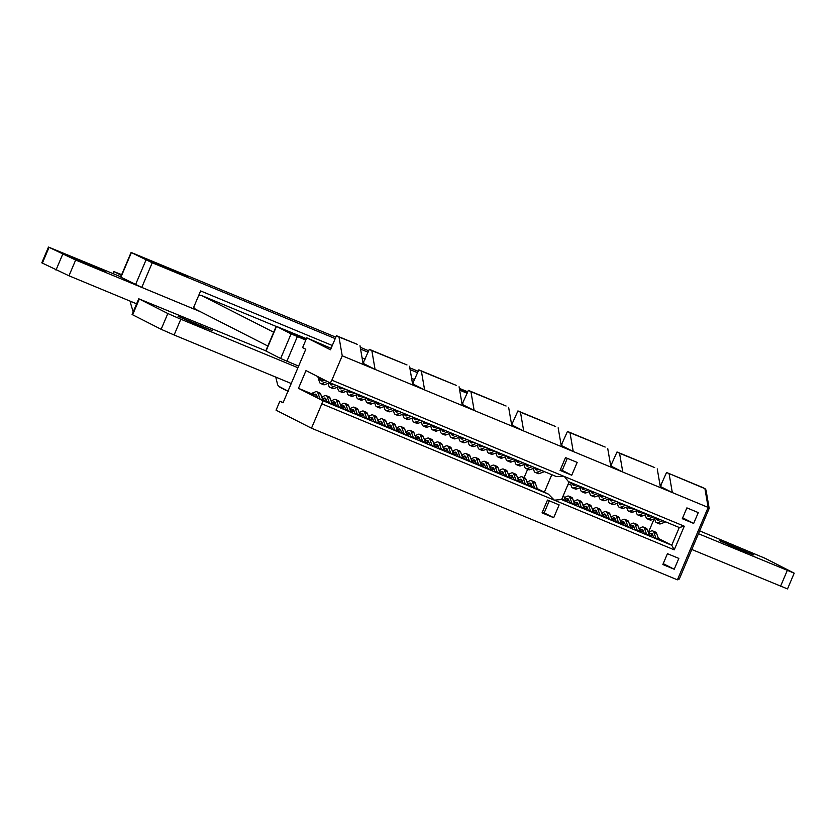 <?xml version="1.0" encoding="UTF-8"?>
<svg xmlns="http://www.w3.org/2000/svg" width="836" height="836" viewBox="0 0 836 836"><rect width="100%" height="100%" fill="white"/><g stroke="black" fill="none" stroke-linecap="round" stroke-linejoin="round"><path stroke-width="1.25" d="M120.76 276.8L48.488 247.069L75.658 260.027L200.358 311.692M48.488 247.069L41.8 262.828L68.97 275.786L136.602 303.813M265.806 350.817L139.319 299.027L167.827 313.521L180.816 319.216L297.93 367.746M138.776 298.692L132.088 314.461L132.631 314.785L161.139 329.29L174.118 334.985L291.241 383.515M691.842 549.503L787.512 588.931L794.2 573.172L765.149 558.333L699.732 530.923M698.53 533.744L794.2 573.172M121.669 274.657L113.8 271.554L112.964 273.571L113.8 271.554L121.356 275.399M105.357 271.481L88.856 265.137L71.791 257.394L105.357 271.481M195.049 308.85L193.315 308.15M212.605 330.722L195.624 324.201L178.068 316.238L212.605 330.722M753.811 554.979L736.829 548.458L719.273 540.495L753.811 554.979M363.023 363.294L369.303 349.333L371.842 350.629L375.071 369.407L342.227 355.791L338.988 337.012L336.448 335.717L330.471 349.803L306.76 337.838L330.899 348.267M309.978 339.385L331.087 348.361M306.76 337.838L302.611 347.619L305.788 349.229L283.049 402.806L279.872 401.186L283.164 402.544M659.928 484.462L661.203 485.11M336.448 335.717L357.453 344.422L338.988 337.012M369.303 349.333L406.996 364.945L371.842 350.629M412.566 383.828L418.836 369.857L456.529 385.48L421.386 371.153L424.615 389.931L462.308 405.554L459.079 386.775M462.099 404.352L468.379 390.391L506.073 406.003L470.929 391.676L474.158 410.455L511.851 426.078L508.622 407.299M511.642 424.876L517.923 410.915L555.616 426.538L520.462 412.211L523.702 430.989L561.395 446.602L558.155 427.823M561.186 445.41L567.466 431.439L605.159 447.061L570.006 432.734L573.245 451.513L610.938 467.136L607.699 448.357M610.729 465.934L617.01 451.973L654.703 467.585L619.549 453.269L622.789 472.047L660.482 487.66L657.242 468.881M660.273 486.468L666.553 472.497L702.648 487.482M659.855 484.054L661.38 484.692M666.553 472.497L705.051 488.705L706.012 490.011L709.179 508.392L679.313 579.034L679.48 578.313L677.411 579.829L311.483 428.21L276.058 410.183L279.872 401.186M617.01 451.973L619.549 453.269M567.466 431.439L570.006 432.734M517.923 410.915L520.462 412.211M468.379 390.391L470.929 391.676M418.836 369.857L421.386 371.153M669.093 473.793L672.322 492.571L708.155 507.421L709.137 508.748M363.315 363.42L375.071 369.407L412.765 385.02L409.535 366.241M363.221 364.496L359.992 345.717M537.287 488.684L548.385 494.128L554.352 500.168L321.839 403.819L311.483 428.21M660.565 486.594L672.322 492.571L660.482 487.66M611.032 466.06L622.789 472.047L610.938 467.136M561.489 445.536L573.245 451.513L561.395 446.602M511.945 425.001L523.702 430.989L511.851 426.078M462.402 404.478L474.158 410.455L462.308 405.554M412.859 383.954L424.615 389.931L412.765 385.02M342.227 355.791L331.871 380.171L564.384 476.52L556.013 476.436L329.687 382.658A3.208 1.066 -67.5 0 0 331.871 380.171M662.843 564.53L667.442 553.693L678.832 558.406L674.224 569.243L662.843 564.53M682.291 518.717L686.889 507.88L698.279 512.593L693.671 523.43L682.291 518.717M542.042 512.865L547.475 500.064L559.138 504.892L553.704 517.703L542.042 512.865M560.078 470.386L565.512 457.585L577.174 462.412L571.74 475.224L560.078 470.386M568.438 481.578L679.292 527.516L568.396 481.567L564.384 476.52L684.276 526.199L679.271 527.506L671.736 545.239L674.234 549.837L554.352 500.168L561.614 499.52L569.107 481.86M311.211 393.62L298.462 388.332L305.997 370.599L329.666 382.648A3.208 1.066 -67.5 0 0 329.687 382.658L555.919 476.395M321.839 403.819A3.208 1.066 -67.5 0 0 322.132 400.381L298.462 388.332M674.224 569.243L663.22 563.642M693.671 523.43L682.667 517.829M542.365 512.102L544.173 512.855L549.283 500.806M553.704 517.703L544.173 512.855M560.402 469.623L562.21 470.375L567.32 458.327M571.74 475.224L562.21 470.375M648.517 532.135L654.149 518.884M560.904 499.322L671.736 545.239L658.413 538.457M653.02 535.719L652.07 535.239M530.39 485.173L531.905 485.946M350.566 411.019L352.719 411.918L354.182 411.197M354.046 410.831L351.726 409.87A10.711 3.553 112.5 0 1 353.147 409.703A10.711 3.553 112.5 0 1 354.036 410.789L354.924 413.297L360.191 415.711L358.08 409.745L355.279 408.585A13.386 4.441 -67.5 0 0 354.171 407.236A13.386 4.441 -67.5 0 0 352.384 407.435L350.89 408.177L350.169 409.88M453.196 453.551L455.348 454.439L456.811 453.718M456.675 453.352L454.356 452.391A10.711 3.553 112.5 0 1 455.777 452.234A10.711 3.553 112.5 0 1 456.665 453.311L457.553 455.829L462.82 458.243L460.709 452.276L457.909 451.116A13.386 4.441 -67.5 0 0 456.801 449.758A13.386 4.441 -67.5 0 0 455.014 449.956L453.52 450.698L452.798 452.401M369.23 418.752L371.383 419.651L372.835 418.93M372.71 418.564L370.379 417.603A10.711 3.553 112.5 0 1 371.811 417.436A10.711 3.553 112.5 0 1 372.699 418.522L373.587 421.03L378.854 423.444L376.743 417.477L373.943 416.318A13.386 4.441 -67.5 0 0 372.835 414.969A13.386 4.441 -67.5 0 0 371.048 415.168L369.543 415.91L368.822 417.613M387.894 426.485L390.036 427.374L391.499 426.663M391.373 426.297L389.043 425.325A10.711 3.553 112.5 0 1 390.475 425.169A10.711 3.553 112.5 0 1 391.352 426.255L392.241 428.763L397.508 431.177L395.397 425.21L392.596 424.051A13.386 4.441 -67.5 0 0 391.499 422.692A13.386 4.441 -67.5 0 0 389.712 422.901L388.207 423.633L387.486 425.346M331.913 403.286L334.066 404.185L335.518 403.464M335.393 403.098L333.062 402.137A10.711 3.553 112.5 0 1 334.494 401.97A10.711 3.553 112.5 0 1 335.372 403.056L336.26 405.565L341.537 407.989L339.416 402.011L336.615 400.852A13.386 4.441 -67.5 0 0 335.518 399.503A13.386 4.441 -67.5 0 0 333.731 399.702L332.226 400.444L331.505 402.147M359.898 414.886L362.051 415.785L363.514 415.064M363.378 414.698L361.047 413.736A10.711 3.553 112.5 0 1 362.479 413.569A10.711 3.553 112.5 0 1 363.367 414.656L364.256 417.164L369.522 419.578L367.412 413.611L364.611 412.451A13.386 4.441 -67.5 0 0 363.503 411.103A13.386 4.441 -67.5 0 0 361.716 411.302L360.222 412.043L359.49 413.747M425.21 441.951L427.363 442.84L428.816 442.119M428.69 441.753L426.36 440.791A10.711 3.553 112.5 0 1 427.792 440.635A10.711 3.553 112.5 0 1 428.669 441.711L429.568 444.229L434.835 446.643L432.724 440.676L429.923 439.517A13.386 4.441 -67.5 0 0 428.816 438.158A13.386 4.441 -67.5 0 0 427.029 438.357L425.524 439.099L424.803 440.802M322.581 399.42L324.734 400.319L326.186 399.598M326.061 399.232L323.731 398.27A10.711 3.553 112.5 0 1 325.162 398.114A10.711 3.553 112.5 0 1 326.04 399.19L326.939 401.698L332.205 404.122L330.095 398.145L327.294 396.985A13.386 4.441 -67.5 0 0 326.186 395.637A13.386 4.441 -67.5 0 0 324.399 395.836L322.895 396.577L322.173 398.281M443.864 449.684L446.016 450.573L447.479 449.852M447.354 449.486L445.024 448.524A10.711 3.553 112.5 0 1 446.455 448.368A10.711 3.553 112.5 0 1 447.333 449.444L448.221 451.962L453.488 454.376L451.377 448.409L448.577 447.25A13.386 4.441 -67.5 0 0 447.479 445.891A13.386 4.441 -67.5 0 0 445.692 446.09L444.188 446.832L443.467 448.535M509.176 476.739L511.329 477.638L512.792 476.917M512.656 476.551L510.326 475.59A10.711 3.553 112.5 0 1 511.757 475.423A10.711 3.553 112.5 0 1 512.646 476.51L513.534 479.018L518.801 481.442L516.69 475.465L513.889 474.305A13.386 4.441 -67.5 0 0 512.781 472.957A13.386 4.441 -67.5 0 0 510.995 473.155L509.5 473.897L508.769 475.6M527.84 484.472L529.993 485.371L531.445 484.65M531.32 484.284L528.989 483.323A10.711 3.553 112.5 0 1 530.421 483.156A10.711 3.553 112.5 0 1 531.299 484.243L532.198 486.751L537.464 489.164L535.353 483.198L532.553 482.038A13.386 4.441 -67.5 0 0 531.445 480.69A13.386 4.441 -67.5 0 0 529.658 480.888L528.153 481.63L527.432 483.333M311.776 394.895L312.591 392.972L310.219 394.111L315.402 396.452L316.854 395.731M316.729 395.365L314.399 394.404A10.711 3.553 112.5 0 1 315.83 394.247A10.711 3.553 112.5 0 1 316.719 395.323L317.607 397.831L322.874 400.256L320.763 394.279L317.962 393.119A13.386 4.441 -67.5 0 0 316.854 391.77A13.386 4.441 -67.5 0 0 315.067 391.969L313.573 392.711L312.497 395.24M341.245 407.153L343.387 408.052L344.85 407.331M344.725 406.965L342.394 406.003A10.711 3.553 112.5 0 1 343.826 405.836A10.711 3.553 112.5 0 1 344.704 406.923L345.592 409.431L350.859 411.845L348.748 405.878L345.947 404.718A13.386 4.441 -67.5 0 0 344.85 403.37A13.386 4.441 -67.5 0 0 343.063 403.569L341.558 404.31L340.837 406.014M481.191 465.15L483.344 466.039L484.796 465.318M484.671 464.952L482.341 463.99A10.711 3.553 112.5 0 1 483.772 463.834A10.711 3.553 112.5 0 1 484.65 464.91L485.538 467.418L490.816 469.842L488.694 463.865L485.904 462.705A13.386 4.441 -67.5 0 0 484.796 461.357A13.386 4.441 -67.5 0 0 483.009 461.556L481.505 462.298L480.784 464.001M499.844 472.873L501.997 473.772L503.46 473.051M503.324 472.685L501.004 471.723A10.711 3.553 112.5 0 1 502.426 471.556A10.711 3.553 112.5 0 1 503.314 472.643L504.202 475.151L509.469 477.575L507.358 471.598L504.557 470.438A13.386 4.441 -67.5 0 0 503.46 469.09A13.386 4.441 -67.5 0 0 501.673 469.289L500.168 470.031L499.447 471.734M462.527 457.417L464.68 458.306L466.143 457.585M466.007 457.219L463.677 456.257A10.711 3.553 112.5 0 1 465.109 456.101A10.711 3.553 112.5 0 1 465.997 457.177L466.885 459.695L472.152 462.109L470.041 456.132L467.24 454.972A13.386 4.441 -67.5 0 0 466.133 453.624A13.386 4.441 -67.5 0 0 464.346 453.823L462.851 454.565L462.12 456.268M397.215 430.352L399.368 431.24L400.831 430.519M400.695 430.164L398.375 429.192A10.711 3.553 112.5 0 1 399.796 429.035A10.711 3.553 112.5 0 1 400.684 430.122L401.573 432.63L406.839 435.044L404.728 429.077L401.928 427.917A13.386 4.441 -67.5 0 0 400.831 426.559A13.386 4.441 -67.5 0 0 399.044 426.768L397.539 427.499L396.818 429.213M378.562 422.619L380.714 423.507L382.167 422.797M382.042 422.431L379.711 421.459A10.711 3.553 112.5 0 1 381.143 421.302A10.711 3.553 112.5 0 1 382.021 422.389L382.909 424.897L388.186 427.311L386.065 421.344L383.275 420.184A13.386 4.441 -67.5 0 0 382.167 418.836A13.386 4.441 -67.5 0 0 380.38 419.035L378.875 419.776L378.154 421.48M406.547 434.218L408.7 435.107L410.162 434.386M410.027 434.03L407.696 433.058A10.711 3.553 112.5 0 1 409.128 432.902A10.711 3.553 112.5 0 1 410.016 433.988L410.904 436.496L416.171 438.91L414.06 432.943L411.26 431.784A13.386 4.441 -67.5 0 0 410.152 430.425A13.386 4.441 -67.5 0 0 408.365 430.624L406.871 431.366L406.139 433.069M471.859 461.284L474.012 462.172L475.465 461.451M475.339 461.085L473.009 460.124A10.711 3.553 112.5 0 1 474.44 459.967A10.711 3.553 112.5 0 1 475.329 461.044L476.217 463.562L481.484 465.976L479.373 459.999L476.572 458.839A13.386 4.441 -67.5 0 0 475.465 457.491A13.386 4.441 -67.5 0 0 473.678 457.689L472.173 458.431L471.452 460.134M518.508 480.606L520.661 481.505L522.113 480.784M521.988 480.418L519.658 479.456A10.711 3.553 112.5 0 1 521.089 479.289A10.711 3.553 112.5 0 1 521.977 480.376L522.866 482.884L528.133 485.298L526.022 479.331L523.221 478.171A13.386 4.441 -67.5 0 0 522.113 476.823A13.386 4.441 -67.5 0 0 520.326 477.022L518.832 477.764L518.101 479.467M415.879 438.085L418.031 438.973L419.484 438.252M419.358 437.897L417.028 436.925A10.711 3.553 112.5 0 1 418.46 436.768A10.711 3.553 112.5 0 1 419.348 437.855L420.236 440.363L425.503 442.777L423.392 436.81L420.592 435.65A13.386 4.441 -67.5 0 0 419.484 434.292A13.386 4.441 -67.5 0 0 417.697 434.49L416.203 435.232L415.471 436.935M434.542 445.818L436.695 446.706L438.148 445.985M438.022 445.619L435.692 444.658A10.711 3.553 112.5 0 1 437.123 444.501A10.711 3.553 112.5 0 1 438.001 445.578L438.89 448.096L444.167 450.51L442.045 444.543L439.245 443.383A13.386 4.441 -67.5 0 0 438.148 442.025A13.386 4.441 -67.5 0 0 436.361 442.223L434.856 442.965L434.135 444.668M490.523 469.017L492.665 469.905L494.128 469.184M494.003 468.818L491.672 467.857A10.711 3.553 112.5 0 1 493.104 467.7A10.711 3.553 112.5 0 1 493.982 468.777L494.87 471.285L500.137 473.709L498.026 467.732L495.225 466.572A13.386 4.441 -67.5 0 0 494.128 465.224A13.386 4.441 -67.5 0 0 492.341 465.422L490.836 466.164L490.115 467.867M639.801 530.87L641.943 531.759L643.407 531.038M643.281 530.672L640.951 529.71A10.711 3.553 112.5 0 1 642.382 529.554A10.711 3.553 112.5 0 1 643.26 530.63L644.148 533.149L649.426 535.562L647.304 529.585L644.504 528.425A13.386 4.441 -67.5 0 0 643.407 527.077A13.386 4.441 -67.5 0 0 641.62 527.276L640.115 528.018L639.394 529.721M611.806 519.271L613.958 520.159L615.421 519.438M615.286 519.072L612.955 518.111A10.711 3.553 112.5 0 1 614.387 517.954A10.711 3.553 112.5 0 1 615.275 519.031L616.163 521.549L621.43 523.963L619.319 517.996L616.519 516.836A13.386 4.441 -67.5 0 0 615.411 515.478A13.386 4.441 -67.5 0 0 613.624 515.676L612.13 516.418L611.398 518.121M565.157 499.938L567.31 500.827L568.762 500.116M568.637 499.75L566.306 498.778A10.711 3.553 112.5 0 1 567.738 498.622A10.711 3.553 112.5 0 1 568.626 499.709L569.515 502.217L574.781 504.63L572.67 498.664L569.87 497.504A13.386 4.441 -67.5 0 0 568.762 496.145A13.386 4.441 -67.5 0 0 566.975 496.354L565.481 497.086L564.749 498.799M561.771 499.155L565.449 500.764L563.464 495.152M583.821 507.671L585.973 508.56L587.426 507.839M587.3 507.483L584.97 506.511A10.711 3.553 112.5 0 1 586.402 506.355A10.711 3.553 112.5 0 1 587.28 507.442L588.168 509.95L593.445 512.363L591.324 506.397L588.534 505.237A13.386 4.441 -67.5 0 0 587.426 503.878A13.386 4.441 -67.5 0 0 585.639 504.077L584.134 504.819L583.413 506.522M649.123 534.737L651.275 535.625L652.738 534.904M652.613 534.538L650.283 533.577A10.711 3.553 112.5 0 1 651.714 533.42A10.711 3.553 112.5 0 1 652.592 534.497L653.48 537.005L658.747 539.429L656.636 533.452L653.836 532.292A13.386 4.441 -67.5 0 0 652.738 530.944A13.386 4.441 -67.5 0 0 650.951 531.142L649.447 531.884L648.726 533.587M574.489 503.805L576.641 504.693L578.094 503.972M577.969 503.617L575.638 502.645A10.711 3.553 112.5 0 1 577.07 502.488A10.711 3.553 112.5 0 1 577.958 503.575L578.846 506.083L584.113 508.497L582.002 502.53L579.202 501.37A13.386 4.441 -67.5 0 0 578.094 500.012A13.386 4.441 -67.5 0 0 576.307 500.21L574.802 500.952L574.081 502.655M602.474 515.404L604.627 516.293L606.09 515.572M605.954 515.206L603.634 514.245A10.711 3.553 112.5 0 1 605.055 514.088A10.711 3.553 112.5 0 1 605.943 515.164L606.832 517.683L612.098 520.096L609.987 514.13L607.187 512.97A13.386 4.441 -67.5 0 0 606.09 511.611A13.386 4.441 -67.5 0 0 604.292 511.81L602.798 512.552L602.077 514.255M630.469 527.004L632.622 527.892L634.075 527.171M633.949 526.805L631.619 525.844A10.711 3.553 112.5 0 1 633.051 525.687A10.711 3.553 112.5 0 1 633.928 526.764L634.827 529.282L640.094 531.696L637.972 525.729L635.182 524.569A13.386 4.441 -67.5 0 0 634.075 523.211A13.386 4.441 -67.5 0 0 632.288 523.409L630.783 524.151L630.062 525.854M621.138 523.137L623.29 524.026L624.743 523.305M624.617 522.939L622.287 521.977A10.711 3.553 112.5 0 1 623.719 521.821A10.711 3.553 112.5 0 1 624.607 522.897L625.495 525.416L630.762 527.829L628.651 521.863L625.85 520.703A13.386 4.441 -67.5 0 0 624.743 519.344A13.386 4.441 -67.5 0 0 622.956 519.543L621.462 520.285L620.73 521.988M593.152 511.538L595.295 512.426L596.758 511.705M596.632 511.35L594.302 510.378A10.711 3.553 112.5 0 1 595.734 510.221A10.711 3.553 112.5 0 1 596.611 511.298L597.5 513.816L602.766 516.23L600.656 510.263L597.855 509.103A13.386 4.441 -67.5 0 0 596.758 507.745A13.386 4.441 -67.5 0 0 594.971 507.943L593.466 508.685L592.745 510.388M581.762 487.106L576.777 488.976A13.386 4.441 112.5 0 1 575.325 489.029L572.524 487.869A13.386 4.441 -67.5 0 1 571.312 486.144L570.633 483.919M572.524 487.869A13.386 4.441 -67.5 0 0 573.977 487.816L578.961 485.946M576.192 484.796L574.719 485.361A10.711 3.553 112.5 0 1 573.559 485.402A10.711 3.553 112.5 0 1 572.576 484.013L572.378 483.26M575.367 485.11L575.168 484.378M619.079 502.572L614.094 504.442A13.386 4.441 112.5 0 1 612.652 504.495L609.852 503.335A13.386 4.441 -67.5 0 1 608.629 501.61L607.95 499.374M609.852 503.335A13.386 4.441 -67.5 0 0 611.304 503.282L616.278 501.412M613.519 500.262L612.036 500.816A10.711 3.553 112.5 0 1 610.876 500.858A10.711 3.553 112.5 0 1 609.893 499.479L609.705 498.716M612.683 500.576L612.485 499.834M637.743 510.305L632.758 512.175A13.386 4.441 112.5 0 1 631.305 512.228L628.505 511.068A13.386 4.441 -67.5 0 1 627.293 509.333L626.613 507.107M628.505 511.068A13.386 4.441 -67.5 0 0 629.957 511.015L634.942 509.145M632.173 507.995L630.689 508.549A10.711 3.553 112.5 0 1 629.529 508.591A10.711 3.553 112.5 0 1 628.557 507.212L628.358 506.449M631.337 508.309L631.149 507.567M656.396 518.027L651.422 519.908A13.386 4.441 112.5 0 1 649.969 519.961L647.168 518.801A13.386 4.441 -67.5 0 1 645.946 517.066L645.267 514.84M647.168 518.801A13.386 4.441 -67.5 0 0 648.621 518.748L653.595 516.867M650.836 515.728L649.353 516.282A10.711 3.553 112.5 0 1 648.193 516.324A10.711 3.553 112.5 0 1 647.221 514.945L647.022 514.182M650 516.042L649.812 515.3M647.064 514.171L642.09 516.042A13.386 4.441 112.5 0 1 640.637 516.094L637.837 514.934A13.386 4.441 -67.5 0 1 636.624 513.199L635.945 510.974M637.837 514.934A13.386 4.441 -67.5 0 0 639.289 514.882L644.274 513.011M641.505 511.862L640.021 512.416A10.711 3.553 112.5 0 1 638.861 512.458A10.711 3.553 112.5 0 1 637.889 511.078L637.69 510.315M640.669 512.175L640.48 511.433M609.747 498.705L604.773 500.576A13.386 4.441 112.5 0 1 603.32 500.628L600.52 499.468A13.386 4.441 -67.5 0 1 599.297 497.744L598.618 495.508M600.52 499.468A13.386 4.441 -67.5 0 0 601.972 499.416L606.946 497.545M604.188 496.396L602.704 496.95A10.711 3.553 112.5 0 1 601.544 496.992A10.711 3.553 112.5 0 1 600.572 495.612L600.373 494.86M603.352 496.709L603.164 495.967M591.094 490.972L586.109 492.843A13.386 4.441 112.5 0 1 584.657 492.895L581.856 491.735A13.386 4.441 -67.5 0 1 580.644 490.011L579.965 487.785M581.856 491.735A13.386 4.441 -67.5 0 0 583.309 491.683L588.293 489.812M585.524 488.663L584.04 489.227A10.711 3.553 112.5 0 1 582.88 489.269A10.711 3.553 112.5 0 1 581.908 487.879L581.71 487.127M584.688 488.976L584.5 488.245M568.898 482.351L569.63 482.079M572.43 483.239L567.78 484.984M665.728 521.894L660.743 523.775A13.386 4.441 112.5 0 1 659.301 523.827L656.5 522.667A13.386 4.441 -67.5 0 1 655.278 520.933L654.598 518.707M656.5 522.667A13.386 4.441 -67.5 0 0 657.953 522.615L662.927 520.734M660.168 519.595L658.684 520.149A10.711 3.553 112.5 0 1 657.524 520.191A10.711 3.553 112.5 0 1 656.553 518.811L656.354 518.048M659.332 519.908L659.134 519.166M600.415 494.839L595.441 496.709A13.386 4.441 112.5 0 1 593.988 496.762L591.188 495.602A13.386 4.441 -67.5 0 1 589.965 493.877L589.296 491.652M591.188 495.602A13.386 4.441 -67.5 0 0 592.64 495.549L597.615 493.679M594.856 492.529L593.372 493.094A10.711 3.553 112.5 0 1 592.212 493.135A10.711 3.553 112.5 0 1 591.24 491.746L591.042 490.993M594.02 492.843L593.832 492.111M628.411 506.438L623.426 508.309A13.386 4.441 112.5 0 1 621.974 508.361L619.183 507.201A13.386 4.441 -67.5 0 1 617.961 505.477L617.282 503.241M619.183 507.201A13.386 4.441 -67.5 0 0 620.625 507.149L625.61 505.278M622.841 504.129L621.367 504.683A10.711 3.553 112.5 0 1 620.207 504.725A10.711 3.553 112.5 0 1 619.225 503.345L619.027 502.582M622.015 504.442L621.817 503.7M524.088 477.638L527.641 469.278M535.113 467.773L530.129 469.654A13.386 4.441 112.5 0 1 528.676 469.707L525.875 468.547A13.386 4.441 -67.5 0 1 524.663 466.812L523.984 464.586M529.543 465.474L528.059 466.028A10.711 3.553 112.5 0 1 526.899 466.07A10.711 3.553 112.5 0 1 525.928 464.691L525.729 463.928M525.875 468.547A13.386 4.441 -67.5 0 0 527.328 468.494L532.313 466.613M528.707 465.788L528.519 465.046M479.132 444.585L474.148 446.455A13.386 4.441 112.5 0 1 472.695 446.508L469.895 445.348A13.386 4.441 -67.5 0 1 468.682 443.613L468.003 441.387M473.563 442.275L472.089 442.829A10.711 3.553 112.5 0 1 470.929 442.871A10.711 3.553 112.5 0 1 469.947 441.492L469.748 440.729M469.895 445.348A13.386 4.441 -67.5 0 0 471.347 445.295L476.332 443.425M472.737 442.589L472.539 441.847M460.469 436.852L455.484 438.722A13.386 4.441 112.5 0 1 454.042 438.775L451.241 437.615A13.386 4.441 -67.5 0 1 450.019 435.89L449.34 433.654M454.909 434.542L453.425 435.096A10.711 3.553 112.5 0 1 452.266 435.138A10.711 3.553 112.5 0 1 451.294 433.759L451.095 432.996M451.241 437.615A13.386 4.441 -67.5 0 0 452.694 437.562L457.668 435.692M454.073 434.856L453.875 434.114M516.449 460.04L511.465 461.921A13.386 4.441 112.5 0 1 510.023 461.974L507.222 460.814A13.386 4.441 -67.5 0 1 505.999 459.079L505.32 456.853M510.89 457.741L509.406 458.295A10.711 3.553 112.5 0 1 508.246 458.337A10.711 3.553 112.5 0 1 507.264 456.958L507.076 456.195M507.222 460.814A13.386 4.441 -67.5 0 0 508.675 460.761L513.649 458.88M510.054 458.055L509.855 457.313M423.152 421.386L418.167 423.256A13.386 4.441 112.5 0 1 416.715 423.309L413.925 422.149A13.386 4.441 -67.5 0 1 412.702 420.424L412.023 418.199M417.582 419.076L416.109 419.641A10.711 3.553 112.5 0 1 414.949 419.682A10.711 3.553 112.5 0 1 413.966 418.293L413.768 417.54M413.925 422.149A13.386 4.441 -67.5 0 0 415.367 422.096L420.351 420.226M416.756 419.39L416.558 418.658M348.507 390.454L343.533 392.335A13.386 4.441 112.5 0 1 342.081 392.387L339.28 391.227A13.386 4.441 -67.5 0 1 338.058 389.492L337.378 387.267M342.948 388.155L341.464 388.709A10.711 3.553 112.5 0 1 340.304 388.75A10.711 3.553 112.5 0 1 339.332 387.371L339.134 386.608L334.201 388.468A13.386 4.441 112.5 0 1 332.749 388.521L329.948 387.361A13.386 4.441 -67.5 0 0 331.401 387.308L336.385 385.427M339.28 391.227A13.386 4.441 -67.5 0 0 340.733 391.175L345.707 389.294M342.112 388.468L341.924 387.726M432.484 425.252L427.499 427.123A13.386 4.441 112.5 0 1 426.046 427.175L423.246 426.015A13.386 4.441 -67.5 0 1 422.034 424.291L421.354 422.065M426.914 422.943L425.43 423.497A10.711 3.553 112.5 0 1 424.27 423.549A10.711 3.553 112.5 0 1 423.298 422.159L423.1 421.407M423.246 426.015A13.386 4.441 -67.5 0 0 424.698 425.963L429.683 424.092M426.078 423.256L425.89 422.514M357.839 394.32L352.855 396.201A13.386 4.441 112.5 0 1 351.413 396.254L348.612 395.094A13.386 4.441 -67.5 0 1 347.389 393.359L346.71 391.133M352.28 392.021L350.796 392.575A10.711 3.553 112.5 0 1 349.636 392.617A10.711 3.553 112.5 0 1 348.664 391.238L348.466 390.475M348.612 395.094A13.386 4.441 -67.5 0 0 350.065 395.041L355.039 393.16M351.444 392.335L351.256 391.593M329.854 382.721L324.87 384.602A13.386 4.441 112.5 0 1 323.417 384.654L320.616 383.494A13.386 4.441 -67.5 0 1 319.404 381.759L317.816 376.618M320.616 383.494A13.386 4.441 -67.5 0 0 322.069 383.442L327.336 381.456M324.859 380.202L322.8 380.976A10.711 3.553 112.5 0 1 321.641 381.017A10.711 3.553 112.5 0 1 320.669 379.638L320.198 377.83M323.448 380.735L323.083 379.293M385.835 405.92L380.85 407.79A13.386 4.441 112.5 0 1 379.398 407.843L376.597 406.683A13.386 4.441 -67.5 0 1 375.385 404.958L374.706 402.733M376.597 406.683A13.386 4.441 -67.5 0 0 378.05 406.63L383.034 404.76M380.265 403.61L378.781 404.175A10.711 3.553 112.5 0 1 377.621 404.216A10.711 3.553 112.5 0 1 376.649 402.827L376.451 402.074M379.429 403.924L379.241 403.192M413.82 417.519L408.835 419.39A13.386 4.441 112.5 0 1 407.393 419.442L404.593 418.282A13.386 4.441 -67.5 0 1 403.37 416.558L402.691 414.332M404.593 418.282A13.386 4.441 -67.5 0 0 406.045 418.23L411.019 416.359M408.261 415.21L406.777 415.774A10.711 3.553 112.5 0 1 405.617 415.816A10.711 3.553 112.5 0 1 404.634 414.426L404.446 413.674L399.514 415.523A13.386 4.441 112.5 0 1 398.061 415.576L395.261 414.416A13.386 4.441 -67.5 0 0 396.713 414.363L401.688 412.493M407.425 415.523L407.226 414.792M441.805 429.119L436.831 430.989A13.386 4.441 112.5 0 1 435.378 431.042L432.578 429.882A13.386 4.441 -67.5 0 1 431.366 428.157L430.686 425.921M432.578 429.882A13.386 4.441 -67.5 0 0 434.03 429.829L439.015 427.959M436.246 426.809L434.762 427.363A10.711 3.553 112.5 0 1 433.602 427.405A10.711 3.553 112.5 0 1 432.63 426.026L432.431 425.263M435.41 427.123L435.222 426.381M376.503 402.053L371.518 403.924A13.386 4.441 112.5 0 1 370.066 403.976L367.265 402.816A13.386 4.441 -67.5 0 1 366.053 401.092L365.374 398.866M367.265 402.816A13.386 4.441 -67.5 0 0 368.718 402.764L373.702 400.893M370.933 399.744L369.46 400.308A10.711 3.553 112.5 0 1 368.3 400.35A10.711 3.553 112.5 0 1 367.317 398.96L367.119 398.208M370.108 400.068L369.909 399.326M469.801 440.718L464.816 442.589A13.386 4.441 112.5 0 1 463.363 442.641L460.573 441.481A13.386 4.441 -67.5 0 1 459.351 439.746L458.671 437.521M460.573 441.481A13.386 4.441 -67.5 0 0 462.015 441.429L467 439.558M464.231 438.409L462.757 438.963A10.711 3.553 112.5 0 1 461.597 439.005A10.711 3.553 112.5 0 1 460.615 437.625L460.427 436.862M463.405 438.722L463.207 437.98M525.781 463.907L520.797 465.788A13.386 4.441 112.5 0 1 519.344 465.84L516.554 464.68A13.386 4.441 -67.5 0 1 515.331 462.945L514.652 460.72M516.554 464.68A13.386 4.441 -67.5 0 0 517.996 464.628L522.981 462.747M520.211 461.608L518.738 462.162A10.711 3.553 112.5 0 1 517.578 462.203A10.711 3.553 112.5 0 1 516.596 460.824L516.397 460.061M519.386 461.921L519.187 461.179M395.261 414.416A13.386 4.441 -67.5 0 1 394.038 412.691L393.359 410.466M398.929 411.343L397.445 411.908A10.711 3.553 112.5 0 1 396.285 411.949A10.711 3.553 112.5 0 1 395.313 410.56L395.115 409.807M398.093 411.657L397.905 410.925M488.464 448.441L483.48 450.322A13.386 4.441 112.5 0 1 482.027 450.374L479.227 449.214A13.386 4.441 -67.5 0 1 478.014 447.479L477.335 445.254M479.227 449.214A13.386 4.441 -67.5 0 0 480.679 449.162L485.664 447.281M482.894 446.142L481.411 446.696A10.711 3.553 112.5 0 1 480.251 446.737A10.711 3.553 112.5 0 1 479.279 445.358L479.08 444.595M482.058 446.455L481.87 445.713M507.118 456.174L502.143 458.055A13.386 4.441 112.5 0 1 500.691 458.107L497.89 456.947A13.386 4.441 -67.5 0 1 496.668 455.212L495.988 452.987M497.89 456.947A13.386 4.441 -67.5 0 0 499.343 456.895L504.317 455.014M501.558 453.875L500.074 454.429A10.711 3.553 112.5 0 1 498.914 454.47A10.711 3.553 112.5 0 1 497.942 453.091L497.744 452.328M500.722 454.188L500.534 453.446M497.786 452.307L492.812 454.188A13.386 4.441 112.5 0 1 491.359 454.241L488.558 453.081A13.386 4.441 -67.5 0 1 487.336 451.346L486.667 449.12M488.558 453.081A13.386 4.441 -67.5 0 0 490.011 453.028L494.985 451.147M492.226 450.008L490.742 450.562A10.711 3.553 112.5 0 1 489.582 450.604A10.711 3.553 112.5 0 1 488.611 449.225L488.412 448.462M491.39 450.322L491.202 449.58M329.948 387.361A13.386 4.441 -67.5 0 1 328.736 385.626L328.057 383.4M333.616 384.288L332.132 384.842A10.711 3.553 112.5 0 1 330.972 384.884A10.711 3.553 112.5 0 1 330.001 383.505L329.802 382.742M332.78 384.602L332.592 383.86M367.171 398.187L362.187 400.057A13.386 4.441 112.5 0 1 360.744 400.12L357.944 398.96A13.386 4.441 -67.5 0 1 356.721 397.225L356.042 395M357.944 398.96A13.386 4.441 -67.5 0 0 359.386 398.897L364.371 397.027M361.601 395.888L360.128 396.442A10.711 3.553 112.5 0 1 358.968 396.483A10.711 3.553 112.5 0 1 357.986 395.104L357.798 394.341M360.776 396.201L360.577 395.459M395.156 409.786L390.182 411.657A13.386 4.441 112.5 0 1 388.73 411.709L385.929 410.549A13.386 4.441 -67.5 0 1 384.706 408.825L384.037 406.599M385.929 410.549A13.386 4.441 -67.5 0 0 387.381 410.497L392.356 408.626M389.597 407.477L388.113 408.041A10.711 3.553 112.5 0 1 386.953 408.083A10.711 3.553 112.5 0 1 385.981 406.693L385.783 405.941M388.761 407.79L388.573 407.059M451.137 432.985L446.163 434.856A13.386 4.441 112.5 0 1 444.71 434.908L441.91 433.748A13.386 4.441 -67.5 0 1 440.687 432.024L440.008 429.788M441.91 433.748A13.386 4.441 -67.5 0 0 443.362 433.696L448.336 431.825M445.578 430.676L444.094 431.23A10.711 3.553 112.5 0 1 442.934 431.271A10.711 3.553 112.5 0 1 441.962 429.892L441.763 429.129M444.742 430.989L444.553 430.247M544.435 471.64L539.46 473.51A13.386 4.441 112.5 0 1 538.008 473.563L535.207 472.413A13.386 4.441 -67.5 0 1 533.995 470.678L533.316 468.453M535.207 472.413A13.386 4.441 -67.5 0 0 536.66 472.35L541.644 470.48M538.875 469.341L537.391 469.895A10.711 3.553 112.5 0 1 536.231 469.936A10.711 3.553 112.5 0 1 535.259 468.547L535.061 467.794M538.039 469.654L537.851 468.912M350.075 409.63L350.66 408.25L349.678 408.511M354.171 407.236L356.972 408.396A13.386 4.441 112.5 0 1 358.08 409.745M351.726 409.87L350.388 410.518M357.39 414.551L355.279 408.585M452.704 452.151L453.29 450.782L452.307 451.043M456.801 449.758L459.601 450.917A13.386 4.441 112.5 0 1 460.709 452.276M454.356 452.391L453.018 453.049M460.019 457.083L457.909 451.116M368.571 416.171L369.543 415.91M372.835 414.969L375.636 416.129A13.386 4.441 112.5 0 1 376.743 417.477M370.379 417.603L369.052 418.251M376.054 422.284L373.943 416.318M387.225 423.904L388.207 423.633M391.499 422.692L394.299 423.852A13.386 4.441 112.5 0 1 395.397 425.21M389.043 425.325L387.716 425.984M394.717 430.017L392.596 424.051M331.255 400.705L332.226 400.444M335.518 399.503L338.319 400.663A13.386 4.441 112.5 0 1 339.416 402.011M333.062 402.137L331.735 402.795M338.737 406.829L336.615 400.852M359.24 412.305L360.222 412.043M363.503 411.103L366.304 412.263A13.386 4.441 112.5 0 1 367.412 413.611M361.047 413.736L359.72 414.384M366.722 418.418L364.611 412.451M424.552 439.36L425.524 439.099M428.816 438.158L431.616 439.318A13.386 4.441 112.5 0 1 432.724 440.676M426.36 440.791L425.033 441.45M432.034 445.483L429.923 439.517M321.923 396.839L322.895 396.577M326.186 395.637L328.987 396.797A13.386 4.441 112.5 0 1 330.095 398.145M323.731 398.27L322.403 398.929M329.405 402.962L327.294 396.985M443.205 447.093L444.188 446.832M447.479 445.891L450.27 447.051A13.386 4.441 112.5 0 1 451.377 448.409M445.024 448.524L443.697 449.183M450.688 453.216L448.577 447.25M508.518 474.158L509.5 473.897M512.781 472.957L515.582 474.116A13.386 4.441 112.5 0 1 516.69 475.465M510.326 475.59L508.999 476.238M516 480.282L513.889 474.305M527.182 481.891L528.153 481.63M531.445 480.69L534.246 481.849A13.386 4.441 112.5 0 1 535.353 483.198M528.989 483.323L527.662 483.971M534.664 488.005L532.553 482.038M312.591 392.972L313.573 392.711M316.854 391.77L319.655 392.93A13.386 4.441 112.5 0 1 320.763 394.279M314.399 394.404L312.601 395.292M320.073 399.096L317.962 393.119M340.576 404.572L341.558 404.31M344.85 403.37L347.64 404.53A13.386 4.441 112.5 0 1 348.748 405.878M342.394 406.003L341.067 406.651M348.058 410.695L345.947 404.718M480.533 462.559L481.505 462.298M484.796 461.357L487.597 462.517A13.386 4.441 112.5 0 1 488.694 463.865M482.341 463.99L481.013 464.649M488.015 468.682L485.904 462.705M499.186 470.292L500.168 470.031M503.46 469.09L506.25 470.25A13.386 4.441 112.5 0 1 507.358 471.598M501.004 471.723L499.667 472.382M506.668 476.415L504.557 470.438M461.869 454.826L462.851 454.565M466.133 453.624L468.933 454.784A13.386 4.441 112.5 0 1 470.041 456.132M463.677 456.257L462.35 456.916M469.351 460.95L467.24 454.972M396.557 427.76L397.539 427.499M400.831 426.559L403.621 427.719A13.386 4.441 112.5 0 1 404.728 429.077M398.375 429.192L397.037 429.85M404.039 433.884L401.928 427.917M377.903 420.038L378.875 419.776M382.167 418.836L384.968 419.996A13.386 4.441 112.5 0 1 386.065 421.344M379.711 421.459L378.384 422.117M385.386 426.151L383.275 420.184M405.888 431.627L406.871 431.366M410.152 430.425L412.953 431.585A13.386 4.441 112.5 0 1 414.06 432.943M407.696 433.058L406.369 433.717M413.371 437.75L411.26 431.784M471.201 458.692L472.173 458.431M475.465 457.491L478.265 458.65A13.386 4.441 112.5 0 1 479.373 459.999M473.009 460.124L471.682 460.782M478.683 464.816L476.572 458.839M517.85 478.025L518.832 477.764M522.113 476.823L524.914 477.983A13.386 4.441 112.5 0 1 526.022 479.331M519.658 479.456L518.33 480.104M525.332 484.138L523.221 478.171M415.22 435.493L416.203 435.232M419.484 434.292L422.284 435.451A13.386 4.441 112.5 0 1 423.392 436.81M417.028 436.925L415.701 437.583M422.702 441.617L420.592 435.65M433.874 443.226L434.856 442.965M438.148 442.025L440.948 443.185A13.386 4.441 112.5 0 1 442.045 444.543M435.692 444.658L434.365 445.316M441.366 449.35L439.245 443.383M489.854 466.425L490.836 466.164M494.128 465.224L496.929 466.383A13.386 4.441 112.5 0 1 498.026 467.732M491.672 467.857L490.345 468.515M497.347 472.549L495.225 466.572M639.3 529.47L639.885 528.101L638.913 528.362M643.407 527.077L646.207 528.237A13.386 4.441 112.5 0 1 647.304 529.585M640.951 529.71L639.624 530.369M646.625 534.403L644.504 528.425M611.315 517.871L611.9 516.502L610.917 516.763M615.411 515.478L618.212 516.638A13.386 4.441 112.5 0 1 619.319 517.996M612.955 518.111L611.628 518.769M618.63 522.803L616.519 516.836M564.666 498.549L565.251 497.169L564.269 497.43M568.762 496.145L571.563 497.305A13.386 4.441 112.5 0 1 572.67 498.664M566.306 498.778L564.979 499.437M571.981 503.471L569.87 497.504M562.649 499.604L562.158 498.225M583.162 505.08L584.134 504.819M587.426 503.878L590.226 505.038A13.386 4.441 112.5 0 1 591.324 506.397M584.97 506.511L583.643 507.17M590.644 511.204L588.534 505.237M648.464 532.145L649.447 531.884M652.738 530.944L655.528 532.104A13.386 4.441 112.5 0 1 656.636 533.452M650.283 533.577L648.955 534.235M655.947 538.269L653.836 532.292M573.83 501.213L574.802 500.952M578.094 500.012L580.895 501.172A13.386 4.441 112.5 0 1 582.002 502.53M575.638 502.645L574.311 503.303M581.313 507.337L579.202 501.37M601.815 512.813L602.798 512.552M606.09 511.611L608.88 512.771A13.386 4.441 112.5 0 1 609.987 514.13M603.634 514.245L602.296 514.903M609.298 518.937L607.187 512.97M629.811 524.412L630.783 524.151M634.075 523.211L636.875 524.371A13.386 4.441 112.5 0 1 637.972 525.729M631.619 525.844L630.292 526.502M637.293 530.536L635.182 524.569M620.479 520.546L621.462 520.285M624.743 519.344L627.543 520.504A13.386 4.441 112.5 0 1 628.651 521.863M622.287 521.977L620.96 522.636M627.961 526.67L625.85 520.703M592.484 508.946L593.466 508.685M596.758 507.745L599.558 508.905A13.386 4.441 112.5 0 1 600.656 510.263M594.302 510.378L592.975 511.036M599.976 515.07L597.855 509.103M329.614 347.609L330.941 348.163M610.562 464.973A21.412 0.522 -157 0 1 611.356 465.297M306.049 339.531L302.465 337.817L306.185 339.217M293.635 334.578L299.727 337.274M305.913 339.844A21.412 0.522 -157 0 1 296.916 335.894A21.412 0.522 -157 0 1 290.291 332.603L289.319 332.582M290.291 332.603A21.412 0.522 -157 0 1 290.562 332.665A21.412 0.522 -157 0 1 303.552 337.744A21.412 0.522 -157 0 1 306.31 338.893M306.404 338.685L276.214 326.28L265.764 350.911L280.645 358.508L298.63 366.116M611.44 465.088L610.52 464.701M561.897 444.553L560.977 444.167M512.363 424.03L511.433 423.643M462.82 403.495L461.89 403.119M413.277 382.972L412.347 382.585M363.733 362.448L362.803 362.061M276.214 326.28L291.095 333.877L305.798 340.116M611.398 465.182A25.697 0.627 23 0 0 610.541 464.837M306.352 338.799A25.697 0.627 23 0 0 286.257 330.941A25.697 0.627 23 0 0 305.871 339.938M287.992 391.164L278.963 386.399L282.035 388.447M283.55 389.21L288.368 391.321M335.832 337.169L131.106 252.441L120.645 277.071L141.775 287.406L193.095 308.672L200.619 290.938L332.3 345.498M131.106 252.441L152.236 262.776L335.226 338.601M360.577 349.103L368.08 352.217M410.121 369.637L417.613 372.741M459.664 390.161L467.157 393.275M362.082 357.839L365.144 359.114M411.625 378.363L414.687 379.638M467.763 391.844L459.351 388.353M418.219 371.309L409.807 367.819M368.686 350.786L360.264 347.295M142.339 257.843A25.697 0.627 23 0 0 168.475 269.38A25.697 0.627 23 0 0 188.393 277.155A25.697 0.627 23 0 0 164.985 266.538A25.697 0.627 23 0 0 141.085 257.08A25.697 0.627 23 0 0 142.339 257.843M459.57 389.628A25.697 0.627 23 0 0 467.261 393.035M467.721 391.938A25.697 0.627 23 0 0 459.382 388.552M459.56 389.597L465.276 392.168M467.679 392.042A21.412 0.522 23 0 0 459.413 388.73M467.303 392.93A21.412 0.522 -157 0 1 462.475 390.788A21.412 0.522 -157 0 1 459.539 389.451M162.403 265.921L172.237 270.3L162.403 265.921M148.494 260.727L154.65 263.455M167.691 269.046L171.15 270.373A21.412 0.522 -157 0 1 151.818 262.065A21.412 0.522 -157 0 1 145.192 258.773L144.2 258.752M183.136 275.357L184.442 275.431A21.412 0.522 -157 0 1 184.139 275.462A21.412 0.522 -157 0 1 171.15 270.373L174.703 271.972M145.192 258.773A21.412 0.522 -157 0 1 145.464 258.836A21.412 0.522 23 0 1 158.443 263.915A21.412 0.522 -157 0 1 177.786 272.222A21.412 0.522 -157 0 1 184.442 275.431M267.834 346.031L195.582 309.257A7.66 7.221 -63 0 1 193.691 307.261M273.696 332.237L201.434 295.474L276.152 326.427M198.665 295.536A7.66 7.221 -63 0 1 201.434 295.474M49.042 247.393L42.354 263.162M62.669 254.332L55.981 270.091M75.658 260.027L68.97 275.786M139.319 299.027L132.631 314.785M167.827 313.521L161.139 329.29M180.816 319.216L174.118 334.985M787.261 570.507L780.563 586.266M677.411 579.829L708.155 507.421L704.915 488.642L702.376 487.346M684.276 526.199L674.234 549.837M548.385 494.128L322.132 400.381M571.155 483.72L570.863 484.41M572.576 484.013L575.293 485.141M573.977 487.816L576.777 488.976M608.472 499.186L608.18 499.876M609.893 499.479L612.61 500.607M611.304 503.282L614.094 504.442M627.136 506.919L626.843 507.609M628.557 507.212L631.274 508.34M629.957 511.015L632.758 512.175M645.789 514.642L645.496 515.331M647.221 514.945L649.927 516.063M648.621 518.748L651.422 519.908M636.457 510.786L636.165 511.475M637.889 511.078L640.606 512.196M639.289 514.882L642.09 516.042M599.14 495.32L598.848 496.009M600.572 495.612L603.278 496.741M601.972 499.416L604.773 500.576M580.487 487.587L580.194 488.276M581.908 487.879L584.625 489.008M583.309 491.683L586.109 492.843M655.121 518.508L654.828 519.198M656.553 518.811L659.259 519.929M657.953 522.615L660.743 523.775M589.808 491.453L589.516 492.143M591.24 491.746L593.947 492.874M592.64 495.549L595.441 496.709M617.804 503.053L617.511 503.742M619.225 503.345L621.942 504.474M620.625 507.149L623.426 508.309M551.812 474.691L544.34 492.279M524.506 464.388L524.214 465.077M525.928 464.691L528.645 465.809M527.328 468.494L530.129 469.654M468.526 441.199L468.233 441.889M469.947 441.492L472.664 442.61M471.347 445.295L474.148 446.455M449.862 433.466L449.569 434.156M451.294 433.759L454 434.887M452.694 437.562L455.484 438.722M505.843 456.655L505.55 457.344M507.264 456.958L509.981 458.076M508.675 460.761L511.465 461.921M412.545 418L412.252 418.69M413.966 418.293L416.683 419.421M415.367 422.096L418.167 423.256M337.901 387.068L337.608 387.758M339.332 387.371L342.039 388.489M340.733 391.175L343.533 392.335M421.877 421.866L421.584 422.556M423.298 422.159L426.015 423.288M424.698 425.963L427.499 427.123M347.233 390.935L346.94 391.624M348.664 391.238L351.371 392.356M350.065 395.041L352.855 396.201M318.391 378.844L319.07 377.255M318.485 379.074L319.227 377.339M318.861 379.795L319.78 377.621M319.937 377.694L318.955 380.025M320.669 379.638L323.386 380.756M322.069 383.442L324.87 384.602M375.228 402.534L374.936 403.224M376.649 402.827L379.366 403.955M378.05 406.63L380.85 407.79M403.213 414.133L402.921 414.823M404.634 414.426L407.351 415.555M406.045 418.23L408.835 419.39M431.198 425.733L430.906 426.423M432.63 426.026L435.347 427.154M434.03 429.829L436.831 430.989M365.896 398.667L365.604 399.357M367.317 398.96L370.034 400.089M368.718 402.764L371.518 403.924M459.194 437.332L458.901 438.022M460.615 437.625L463.332 438.743M462.015 441.429L464.816 442.589M515.175 460.521L514.882 461.211M516.596 460.824L519.313 461.942M517.996 464.628L520.797 465.788M393.881 410.267L393.589 410.957M395.313 410.56L398.02 411.688M396.713 414.363L399.514 415.523M477.858 445.055L477.565 445.745M479.279 445.358L481.996 446.476M480.679 449.162L483.48 450.322M496.511 452.788L496.218 453.478M497.942 453.091L500.649 454.209M499.343 456.895L502.143 458.055M487.179 448.922L486.886 449.611M488.611 449.225L491.317 450.343M490.011 453.028L492.812 454.188M328.569 383.201L328.276 383.891M330.001 383.505L332.718 384.623M331.401 387.308L334.201 388.468M356.564 394.801L356.272 395.491M357.986 395.104L360.703 396.222M359.386 398.897L362.187 400.057M384.55 406.4L384.257 407.09M385.981 406.693L388.688 407.822M387.381 410.497L390.182 411.657M440.53 429.599L440.238 430.289M441.962 429.892L444.668 431.021M443.362 433.696L446.163 434.856M533.828 468.254L533.535 468.944M535.259 468.547L537.976 469.675M536.66 472.35L539.46 473.51M368.739 417.363L369.324 415.983M387.392 425.096L387.977 423.716M331.411 401.897L331.996 400.517M359.407 413.496L359.992 412.117M424.719 440.551L425.305 439.182M322.09 398.03L322.675 396.651M443.373 448.284L443.958 446.915M508.685 475.35L509.27 473.97M527.349 483.083L527.934 481.703M312.361 393.056L311.609 394.811M312.33 395.156L313.343 392.795M340.743 405.763L341.328 404.384M480.7 463.75L481.275 462.381M499.353 471.483L499.938 470.104M462.036 456.017L462.621 454.648M396.724 428.962L397.309 427.583M378.071 421.229L378.645 419.85M406.056 432.829L406.641 431.449M471.368 459.884L471.953 458.515M518.017 479.216L518.602 477.837M415.387 436.695L415.973 435.316M434.041 444.418L434.626 443.049M490.021 467.617L490.607 466.237M583.329 506.282L583.904 504.902M648.631 533.337L649.217 531.968M573.998 502.415L574.583 501.036M601.983 514.004L602.568 512.635M629.978 525.604L630.563 524.235M620.646 521.737L621.232 520.368M592.651 510.148L593.236 508.769M276.486 326.437L266.026 351.068M291.095 333.877L280.645 358.508M297.355 336.615L286.894 361.246M152.236 262.776L141.775 287.406M131.367 252.597L120.906 277.228M145.986 260.038L135.526 284.668M705.051 488.705L702.512 487.409M275.755 377.099L277.688 384.957L279.851 387.172M133.185 311.87L130.625 303.437L131.064 301.514"/></g></svg>
